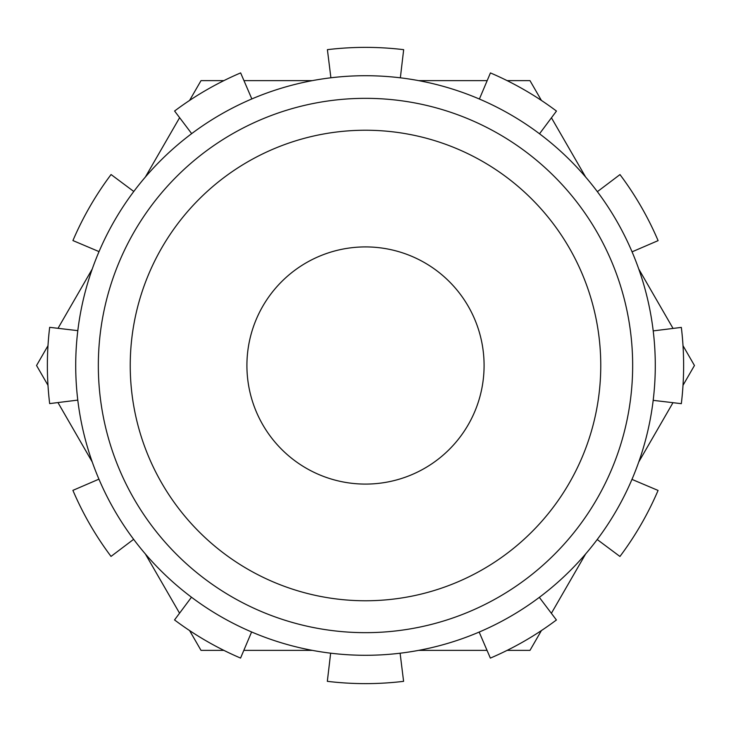 <?xml version="1.0" encoding="UTF-8"?>
<svg xmlns="http://www.w3.org/2000/svg" width="731" height="731" viewBox="0 0 731 731"><rect width="100%" height="100%" fill="white"/><g stroke="black" fill="none" stroke-linecap="round" stroke-linejoin="round"><path stroke-width="1.1" d="M330.65 653.185L327.333 681.329A318.131 318.131 0 0 0 403.594 681.338L400.104 653.212M191.476 597.218L174.535 619.934A318.131 318.131 0 0 0 240.563 658.074L251.61 631.968M98.932 479.161L72.899 490.364A318.131 318.131 0 0 0 111.021 556.41L133.636 539.323M77.815 330.65L49.671 327.333A318.131 318.131 0 0 0 49.662 403.594L77.788 400.104M133.782 191.476L111.066 174.535A318.131 318.131 0 0 0 72.926 240.563L99.032 251.61M251.839 98.932L240.636 72.899A318.131 318.131 0 0 0 174.59 111.021L191.677 133.636M400.35 77.815L403.667 49.671A318.131 318.131 0 0 0 327.406 49.662L330.896 77.788M539.524 133.782L556.465 111.066A318.131 318.131 0 0 0 490.437 72.926L479.39 99.032M632.068 251.839L658.101 240.636A318.131 318.131 0 0 0 619.979 174.59L597.364 191.677M653.185 400.35L681.329 403.667A318.131 318.131 0 0 0 681.338 327.406L653.212 330.896M597.218 539.524L619.934 556.465A318.131 318.131 0 0 0 658.074 490.437L631.968 479.39M479.161 632.068L490.364 658.101A318.131 318.131 0 0 0 556.41 619.979L539.323 597.364M365.5 632.662A267.162 267.162 0 0 0 632.662 365.5A267.162 267.162 0 0 0 365.5 98.338A267.162 267.162 0 0 0 98.338 365.5A267.162 267.162 0 0 0 365.5 632.662M365.5 75.713A289.787 289.787 0 0 1 655.287 365.5A289.787 289.787 0 0 1 365.5 655.287A289.787 289.787 0 0 1 75.713 365.5A289.787 289.787 0 0 1 365.5 75.713M365.5 130.237A235.263 235.263 0 0 0 130.237 365.5A235.263 235.263 0 0 0 365.5 600.763A235.263 235.263 0 0 0 600.763 365.5A235.263 235.263 0 0 0 365.5 130.237M365.5 484.086A118.586 118.586 0 0 1 246.914 365.5A118.586 118.586 0 0 1 365.5 246.914A118.586 118.586 0 0 1 484.086 365.5A118.586 118.586 0 0 1 365.5 484.086M507.095 650.38L529.975 650.38L541.415 630.57M551.375 613.318L585.659 553.924M418.607 650.38L487.038 650.38M145.341 553.924L179.561 613.199M189.585 630.57L201.025 650.38L223.905 650.38M243.825 650.38L312.393 650.38M92.234 269.045L58.014 328.32M47.99 345.69L36.55 365.5L47.99 385.31M57.95 402.562L92.234 461.955M312.393 80.62L243.962 80.62M223.905 80.62L201.025 80.62L189.585 100.43M179.625 117.682L145.341 177.076M585.659 177.076L551.439 117.801M541.415 100.43L529.975 80.62L507.095 80.62M487.175 80.62L418.607 80.62M638.766 461.955L672.986 402.68M683.01 385.31L694.45 365.5L683.01 345.69M673.05 328.438L638.766 269.045"/></g></svg>
